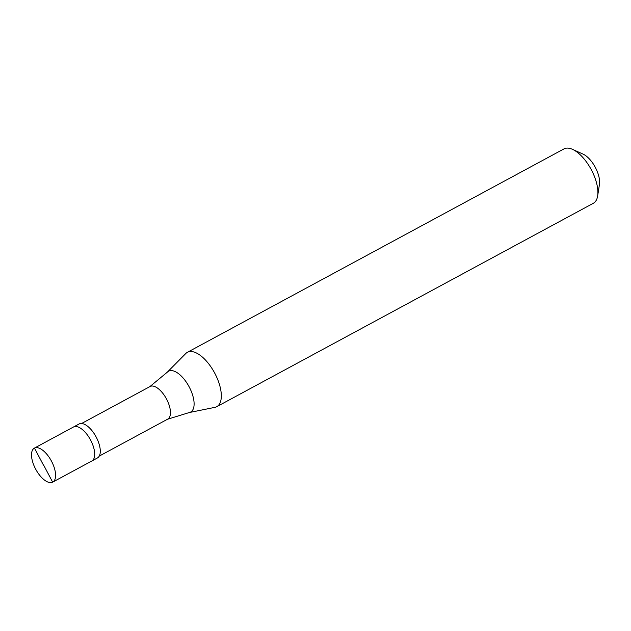 <?xml version="1.0" encoding="UTF-8"?>
<svg xmlns="http://www.w3.org/2000/svg" width="631" height="631" viewBox="0 0 631 631"><rect width="100%" height="100%" fill="white"/><g stroke="black" fill="none" stroke-linecap="round" stroke-linejoin="round"><path stroke-width="0.95" d="M43.476 465.157L34.46 448.089A19.309 8.858 61.6 0 1 51.395 461.001A19.309 8.858 61.6 0 1 52.728 482.108A19.309 8.858 61.6 0 1 52.649 482.155A19.309 8.858 -118.4 0 1 35.715 469.243A19.309 8.858 -118.4 0 1 34.374 448.128L73.48 427.006A19.309 8.858 -118.4 0 0 73.401 427.053M52.728 482.108L91.834 460.993A19.309 8.858 61.6 0 0 90.501 439.878A19.309 8.858 61.6 0 0 73.559 426.966A19.309 8.858 -118.4 0 0 73.48 427.006A19.309 8.858 -118.4 0 1 73.559 426.966A19.309 8.858 61.6 0 1 90.501 439.878A19.309 8.858 61.6 0 1 91.834 460.993A19.309 8.858 61.6 0 1 91.755 461.032A19.309 8.858 61.6 0 0 91.834 460.993L97.419 457.972A19.309 8.858 61.6 0 1 97.34 458.011M73.48 427.006L79.064 423.993A19.309 8.858 -118.4 0 1 79.151 423.945A19.309 8.858 61.6 0 1 96.086 436.857A19.309 8.858 61.6 0 1 97.419 457.972M81.612 423.488L150.091 386.503A18.536 8.503 -118.4 0 1 150.17 386.464A18.536 8.503 61.6 0 1 166.434 398.863A18.536 8.503 61.6 0 1 167.712 419.126A18.536 8.503 61.6 0 1 167.633 419.165M187.375 352.319A30.895 14.174 -118.4 0 1 187.502 352.256A30.895 14.174 61.6 0 1 214.603 372.913A30.895 14.174 61.6 0 1 216.741 406.695A30.895 14.174 61.6 0 1 216.607 406.758A30.895 14.174 -118.4 0 1 214.871 407.358L189.268 412.548A23.213 10.648 -118.4 0 0 190.57 412.09A23.213 10.648 61.6 0 0 189.119 386.771A23.213 10.648 61.6 0 0 168.706 371.138A23.213 10.648 -118.4 0 0 167.412 372.085L185.79 353.51A30.895 14.174 -118.4 0 1 187.375 352.319L563.956 148.916A30.895 14.174 -118.4 0 0 563.822 148.987M563.956 148.916A30.895 14.174 -118.4 0 1 564.082 148.845A30.895 14.174 61.6 0 1 572.498 149.342A30.895 14.174 61.6 0 1 597.652 195.91A30.895 14.174 61.6 0 1 593.321 203.285A30.895 14.174 61.6 0 1 593.187 203.356M572.498 149.342L583.099 154.138A20.082 9.213 61.6 0 1 599.45 184.41L597.652 195.91M43.634 465.079L52.649 482.155M99.233 456.11L167.712 419.126M216.741 406.695L593.321 203.285M149.768 386.7L167.412 372.085M167.365 419.292L189.268 412.548"/></g></svg>
